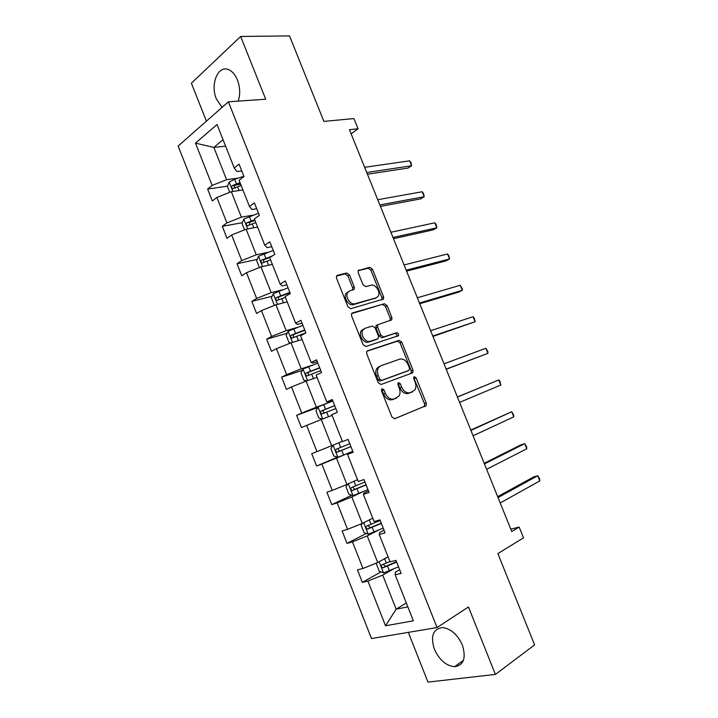<?xml version="1.0" encoding="UTF-8"?>
<svg xmlns="http://www.w3.org/2000/svg" width="718" height="718" viewBox="0 0 718 718"><rect width="100%" height="100%" fill="white"/><g stroke="black" fill="none" stroke-linecap="round" stroke-linejoin="round"><path stroke-width="1.08" d="M382.084 388.68L381.509 390.87L391.947 417.005L394.703 418.747L426.133 405.625L426.241 403.058L416.126 377.874L414.286 376.654L413.837 377.013L413.783 378.754L415.094 382.021C416.252 385.162 416.153 387.846 414.789 390.062L410.22 392.692C406.729 393.518 403.875 391.66 401.667 387.11L400.339 383.798L398.454 382.568L397.916 384.713L399.244 388.034C400.402 391.184 400.303 393.895 398.93 396.165L394.155 398.948C390.547 399.8 387.612 397.925 385.36 393.302L384.013 389.928L382.084 388.68M238.214 101.13C240.395 94.345 240.135 87.309 237.461 80.003C235.217 74.6 232.201 71.127 228.405 69.583C217.85 64.979 210.114 84.562 216.36 98.94L222.059 107.377M434.354 649.153C439.245 659.851 445.959 665.703 454.512 666.699C463.729 665.29 466.341 658.074 462.356 645.051C457.474 634.479 450.868 628.654 442.53 627.559C433.044 628.869 430.324 636.067 434.354 649.153M408.327 632.361L427.964 682.1L495.402 674.417L534.605 644.89L497.861 553.596L523.512 537.827L519.168 527.075L510.794 529.148M495.402 674.417L468.468 606.97L437.038 627.55L228.378 101.812L265.705 99.228L240.647 36.465L191.401 83.198L206.398 121.162M240.647 36.465L289.498 35.9L323.908 121.405L353.929 118.56L358.067 128.773L349.451 129.68L511.746 531.517L519.168 527.075M349.478 274.94L346.704 273.002L337.406 275.29L336.518 275.99L336.509 278.171L347.934 306.783L350.743 308.695L383.529 299.056L383.556 296.812L372.462 269.214L369.788 267.311L358.219 270.605L358.21 272.768L363.012 284.741L365.731 286.644L371.062 285.234C375.478 283.745 380.944 292.199 378.189 296.238L376.124 297.844L355.015 303.732C350.501 305.338 344.811 296.875 347.584 292.639L349.863 290.844L354.297 289.237L354.315 287.021L349.478 274.94L347.862 275.865L345.089 273.926L336.482 276.053M367.553 350.779L366.772 351.407L366.719 353.821L378.251 382.712L381.025 384.507L412.24 372.992L412.886 372.471L412.967 370.012L401.775 342.154L399.127 340.359L367.239 350.931M363.057 344.658L351.578 315.902L351.605 313.613L352.439 312.94L384.426 303.75L387.083 305.608L391.849 317.455L391.813 319.761L377.677 324.805L377.632 327.13L380.845 335.144L383.556 336.975L396.659 332.766C398.221 332.972 398.831 333.942 398.472 335.674L365.848 346.507L363.057 344.658M241.76 170.938L236.967 171.575L234.23 167.985L239.076 164.153L243.985 176.556L239.103 180.308L249.469 206.506L254.414 202.898L259.351 215.355L254.36 218.891L264.78 245.215L269.833 241.84L274.797 254.36L269.699 257.654L280.164 284.113L285.333 280.962L290.314 293.545L285.109 296.615L295.628 323.199L300.905 320.291L305.904 332.937L300.6 335.764L311.163 362.482L316.548 359.808L321.583 372.516L316.162 375.11L326.789 401.954L332.272 399.522L337.334 412.294L331.806 414.654L342.477 441.633L348.086 439.434L353.166 452.268L347.53 454.386L358.255 481.509L363.972 479.552L369.079 492.449L363.326 494.325L374.105 521.573L379.93 519.868L385.063 532.837L379.203 534.461L390.036 561.844L395.977 560.39L401.138 573.422L395.16 574.795L413.362 620.81L385.53 625.782L367.921 581.077L362.348 582.361L357.429 569.85L362.967 568.485L352.484 541.875L347.018 543.391L342.118 530.934L347.557 529.345L337.128 502.86L331.761 504.61L326.887 492.216L332.219 490.394L321.844 464.034L316.584 466.009L311.729 453.677L316.952 451.631L306.631 425.397L301.47 427.596L296.642 415.327L301.766 413.056L291.49 386.948L286.437 389.371L281.627 377.156L286.653 374.661L276.421 348.688L271.467 351.326L266.683 339.174L271.61 336.455L261.424 310.598L256.577 313.47L251.812 301.372L256.631 298.437L246.498 272.696L241.751 275.784L237.012 263.739L241.733 260.589L231.654 234.983L226.996 238.277L222.284 226.296L226.906 222.93L216.872 197.441L212.313 200.95L207.619 189.022L212.142 185.441L195.484 143.133L217.033 124.51L234.23 167.985M437.038 627.55L371.493 638.544L178.154 146.041L228.378 101.812M253.023 215.149L241.383 217.159L231.322 191.688L242.917 189.956M231.322 191.688L216.872 197.441M241.383 217.159L226.906 222.93M256.721 208.714L251.982 209.512L249.469 206.506M267.76 252.386L256.245 254.8L246.139 229.204L257.609 227.085M246.139 229.204L231.654 234.983M256.245 254.8L241.733 260.589M271.745 246.669L267.06 247.629L264.78 245.215M282.56 289.812L271.171 292.621L261.02 266.908L272.364 264.395M261.02 266.908L246.498 272.696M271.171 292.621L256.631 298.437M286.85 284.813L282.219 285.944L280.164 284.113M297.431 327.408L286.177 330.63L275.972 304.782L287.191 301.874M275.972 304.782L261.424 310.598M286.177 330.63L271.61 336.455M302.027 323.136L297.449 324.437L295.628 323.199M312.375 365.184L301.255 368.81L291.005 342.845L302.09 339.533M291.005 342.845L276.421 348.688M301.255 368.81L286.653 374.661M317.275 361.648L312.752 363.111L311.163 362.482M327.39 403.139L316.405 407.178L306.101 381.087L317.06 377.372M306.101 381.087L291.49 386.948M316.405 407.178L301.766 413.056M332.605 400.348L326.789 401.954M342.36 441.328L331.626 445.734L321.269 419.518L332.093 415.39M321.269 419.518L306.631 425.397M331.626 445.734L316.952 451.631M357.519 479.651L346.92 484.47L336.518 458.129L347.332 453.534M336.518 458.129L321.844 464.034M346.92 484.47L332.219 490.394M352.951 451.739L347.53 454.386M372.75 518.163L362.285 523.404L351.838 496.928L362.518 491.92M351.838 496.928L337.128 502.86M362.285 523.404L347.557 529.345M368.451 490.87L364.116 492.916L363.326 494.325M388.061 556.854L377.731 562.526L367.23 535.924L377.767 530.476M367.23 535.924L352.484 541.875M377.731 562.526L362.967 568.485M384.022 530.198L379.741 532.424L379.203 534.461M406.307 602.985L396.148 609.16L382.694 575.1L393.096 569.23M382.694 575.1L367.921 581.077M385.53 625.782L396.148 609.16L407.851 606.889M351.12 133.826L358.067 128.773M223.047 139.714L213.847 147.423L226.592 179.697L238.358 178.082M225.596 146.158L213.847 147.423L195.484 143.133M399.675 569.724L395.456 572.129L395.16 574.795M226.592 179.697L212.142 185.441M381.016 571.896L362.348 582.361M366.342 533.465L347.018 543.391M351.82 495.223L331.761 504.61M337.478 457.142L316.584 466.009M317.697 407.573L296.642 415.327M302.35 370.362L281.627 377.156M287.155 333.26L266.683 339.174M272.086 296.283L251.812 301.372M257.134 259.431L237.012 263.739M242.298 222.724L222.284 226.296M240.674 184.275L235.872 184.966M227.552 186.159L207.619 189.022M381.384 389.542L383.654 394.029C385.898 398.643 388.833 400.518 392.441 399.657L394.155 398.948M395.25 398.562L392.441 399.657M411.217 392.351L408.506 393.41C405.015 394.227 402.17 392.378 399.953 387.837L397.772 383.457M394.451 418.818L424.41 406.307L424.517 403.749L413.631 377.578M410.974 373.459L411.261 370.748L400.097 342.944L397.458 341.158L366.889 351.246M379.687 379.104L381.626 380.361L409.054 370.353L409.565 368.262L408.183 364.825C406.02 360.346 403.193 358.461 399.702 359.153L380.872 365.74L378.512 367.661C377.228 369.869 377.147 372.498 378.269 375.559L379.687 379.104L377.991 379.849L379.93 381.105L381.626 380.361M407.456 371.053L379.93 381.105M379.185 366.503L376.824 368.424C375.541 370.632 375.46 373.261 376.582 376.313L378.269 375.559M377.991 379.849L376.582 376.313M351.632 313.569L384.426 303.75M390.125 320.623L390.188 318.289L385.44 306.451L382.784 304.611M376.779 325.039L376.017 325.64L375.972 327.964L379.176 335.961L381.886 337.783L396.659 332.766M396.821 336.446C397.144 334.723 396.533 333.762 394.99 333.574M364.959 328.332L362.823 330.047C359.862 334.346 365.579 343.105 370.129 341.283L377.578 338.896L378.332 338.295L378.377 335.925L375.164 327.902L372.427 326.044L364.959 328.332M363.299 329.176L361.163 330.881C358.201 335.171 363.909 343.922 368.469 342.1L370.129 341.283M376.241 339.542L368.469 342.1M352.691 290.09L352.691 287.918L347.862 275.865M348.239 291.741L345.959 293.545C343.186 297.764 348.867 306.218 353.382 304.611L355.015 303.732M375.765 298.033L353.382 304.611M381.904 299.891L381.913 297.683L370.847 270.13L368.172 268.227L358.165 270.704M377.058 562.795L376.349 563.792L379.284 571.223L383.618 572.91L398.535 566.843M500.222 502.977L539.846 480.872L537.755 475.72L533.689 476.905L497.673 496.668M389.928 561.566L382.048 564.77C380.881 565.99 381.168 567.005 382.918 567.812L396.668 562.122M396.489 561.691L385.808 566.322L383.645 564.86M539.846 480.872L539.622 478.771L537.755 475.72L498.041 497.574M362.411 523.341L361.136 525.244L364.053 532.639L368.325 534.183L383.215 528.152M486.616 469.303L526.797 448.795L524.705 443.661L520.703 444.963L484.192 463.298M380.181 520.487L366.754 526.043C365.597 527.245 365.866 528.26 367.553 529.076L381.348 523.449M381.231 523.144L370.542 527.685L368.379 526.141M526.797 448.795L526.617 446.802L524.705 443.661L484.444 463.918M347.754 484.094L345.995 486.885L348.903 494.244L353.103 495.644L367.966 489.64M473.081 435.772L513.792 416.844L511.719 411.737L470.775 430.064M364.941 482.011L351.524 487.495C350.402 488.689 350.644 489.703 352.26 490.52L366.108 484.964M366.036 484.785L354.791 489.353L353.193 487.576M513.792 416.844L513.657 414.959L511.719 411.737L470.909 430.414M337.846 457.258L333.062 445.142L330.926 448.705L333.816 456.038L337.954 457.285L352.789 451.317M459.592 402.385L500.841 385.019L498.777 379.93L457.402 396.973M349.783 443.724L336.374 449.136C335.27 450.321 335.494 451.326 337.047 452.152L350.94 446.659M350.923 446.614L339.596 451.084L338.097 449.118M500.841 385.019L499.916 381.204L498.777 379.93L457.438 397.045M322.553 419.025L318.81 418.011L315.929 410.714L318.065 406.918L332.856 400.985M446.219 369.285L487.944 353.319L485.88 348.257L444.011 363.82M334.687 405.616L321.287 410.956C320.21 412.132 320.416 413.137 321.915 413.972L335.844 408.542M321.915 413.972L324.482 413.003C322.804 412.204 322.642 411.19 324.006 409.942L334.723 405.697M446.156 369.133L487.944 353.319L487.89 351.64L485.88 348.257M306.774 380.854L303.867 380.154L301.004 372.902L303.077 368.98L317.85 363.084M432.954 336.437L475.101 321.754L473.045 316.701L430.647 330.72M319.672 367.688L306.281 372.956C305.222 374.132 305.419 375.137 306.855 375.963L320.82 370.596M309.296 375.083C307.807 374.177 307.717 373.163 309.027 372.05L319.752 367.894M432.783 336.015L475.101 321.754L474.266 318.164L473.045 316.701M290.907 342.881L289.004 342.486L286.15 335.261L288.169 331.231L302.906 325.353M419.743 303.723L458.569 292.154L462.302 290.305L460.256 285.279L417.337 297.773M304.719 329.939L291.346 335.144C290.314 336.311 290.485 337.307 291.867 338.142L305.868 332.838M294.156 337.307C292.899 336.302 292.881 335.315 294.12 334.328L304.854 330.28M419.465 303.041L462.302 290.305L462.329 288.833L460.256 285.279M275.075 305.15L274.204 304.988L271.368 297.799L273.334 293.653L288.044 287.81M406.585 271.153L445.869 260.939L449.558 258.983L447.52 253.975L404.081 264.951M289.848 292.379L276.475 297.503C275.47 298.67 275.622 299.666 276.951 300.501L285.387 297.315M279.149 299.684C278.063 298.643 278.108 297.683 279.284 296.794L290.027 292.827M406.2 270.201L449.558 258.983L448.813 255.617L447.52 253.975M259.422 267.545L256.649 260.517L258.561 256.254L273.244 250.438M393.482 238.708L433.232 229.859L436.858 227.786L434.83 222.795L390.879 232.273M272.337 255.949L261.675 260.051C260.697 261.208 260.84 262.205 262.115 263.03L270.569 259.853M264.242 262.232C263.309 261.173 263.407 260.239 264.52 259.431L270.085 257.412M392.997 237.496L436.858 227.786L436.158 224.528L434.83 222.795M244.542 229.841L242.002 223.415L243.86 219.035L258.516 213.246M380.432 206.398L420.64 198.886L424.212 196.714L422.193 191.742L377.74 199.721M254.693 219.717L246.956 222.768C245.987 223.917 246.121 224.913 247.351 225.748L255.823 222.58M249.433 224.949L249.828 222.248L254.971 220.417M379.84 204.926L424.212 196.714L423.557 193.564L422.193 191.742M229.733 192.325L227.427 186.474L229.23 181.986L234.642 179.329L243.851 176.233M367.436 174.223L408.093 168.048L411.62 165.759L409.61 160.814L364.645 167.312M240.018 182.623L232.291 185.657C231.349 186.815 231.474 187.802 232.659 188.637L241.149 185.468M235.316 188.224C234.023 187.344 233.987 186.348 235.199 185.235L240.342 183.44M366.736 172.499L411.62 165.759L411.001 162.717L409.61 160.814M383.654 394.029L385.36 393.302M395.071 398.634L396.776 397.925M398.634 384.534L400.339 383.798M399.953 387.837L401.667 387.11M408.506 393.41L410.22 392.692M411.055 392.414L412.76 391.705M414.421 378.601L416.126 377.874M424.517 403.749L426.241 403.058M423.817 406.792L425.541 406.11M382.308 390.664L384.013 389.928M397.458 341.158L399.127 340.359M400.097 342.944L401.775 342.154M411.261 370.748L412.967 370.012M407.357 371.098L409.054 370.353M351.946 313.21L352.439 312.94M385.44 306.451L387.083 305.608M390.188 318.289L391.849 317.455M375.972 327.964L377.632 327.13M379.176 335.961L380.845 335.144M381.886 337.783L383.556 336.975M375.909 339.704L377.578 338.896M352.691 287.918L354.315 287.021M374.482 298.715L376.124 297.844M358.435 270.309L359.045 269.959M368.172 268.227L369.788 267.311M370.847 270.13L372.462 269.214M381.913 297.683L383.556 296.812M336.742 275.676L337.406 275.29M345.089 273.926L346.704 273.002M379.122 561.763L383.502 572.865M387.541 566.107L389.416 570.846M384.633 558.739L386.365 563.118M385.808 566.322L383.232 567.759M363.694 522.695L368.217 534.147M372.22 527.344L374.078 532.056M369.276 519.904L371.044 524.373M370.542 527.685L367.93 529.013M348.347 483.824L352.996 495.608M356.972 488.77L358.82 493.454M354.001 481.248L355.796 485.808M355.338 489.227L352.691 490.448M341.795 450.374L343.635 455.041M338.788 442.791L340.628 447.431M340.215 450.958L337.532 452.08M318.011 407.016L322.723 418.962M326.69 412.168L328.503 416.763M323.692 404.593L325.523 409.233M324.006 409.942L321.287 410.956M303.032 369.079L307.573 380.585M311.657 374.141L313.416 378.601M308.677 366.602L310.499 371.224M309.027 372.05L306.281 372.956M288.115 331.33L292.495 342.396M296.696 336.293L298.41 340.628M293.725 328.79L295.547 333.385M294.12 334.328L291.346 335.144M273.28 293.761L277.48 304.396M281.797 298.625L283.466 302.843M278.853 291.158L280.657 295.735M279.284 296.794L276.475 297.503M258.516 256.362L262.546 266.566M266.979 261.137L268.595 265.229M264.044 253.705L265.839 258.265M264.52 259.431L261.675 260.051M243.815 219.143L247.674 228.925M252.233 223.828L253.795 227.794M249.308 216.432L251.094 220.964M249.828 222.248L246.956 222.768M229.186 182.103L232.883 191.455M237.55 186.689L239.067 190.53M234.642 179.329L236.419 183.835M235.199 185.235L232.291 185.657M463.424 660.372L454.512 666.699M424.41 406.307L426.133 405.625M411.181 373.207L412.886 372.471M376.824 368.424L378.512 367.661M390.152 320.587L391.813 319.761M376.017 325.64L377.677 324.805M396.982 336.392L398.472 335.674M361.163 330.881L362.823 330.047M352.789 290.072L354.297 289.237M345.959 293.545L347.584 292.639M381.985 299.864L383.529 299.056M385.404 566.421L382.918 567.812M370.057 527.793L367.553 529.076M354.791 489.353L352.26 490.52M339.605 451.084L337.047 452.152M308.48 375.424L306.855 375.963M293.007 337.81L291.867 338.142M277.893 300.259L276.951 300.501M262.95 262.851L262.115 263.03M248.123 225.605L247.351 225.748M233.377 188.529L232.659 188.637"/></g></svg>
